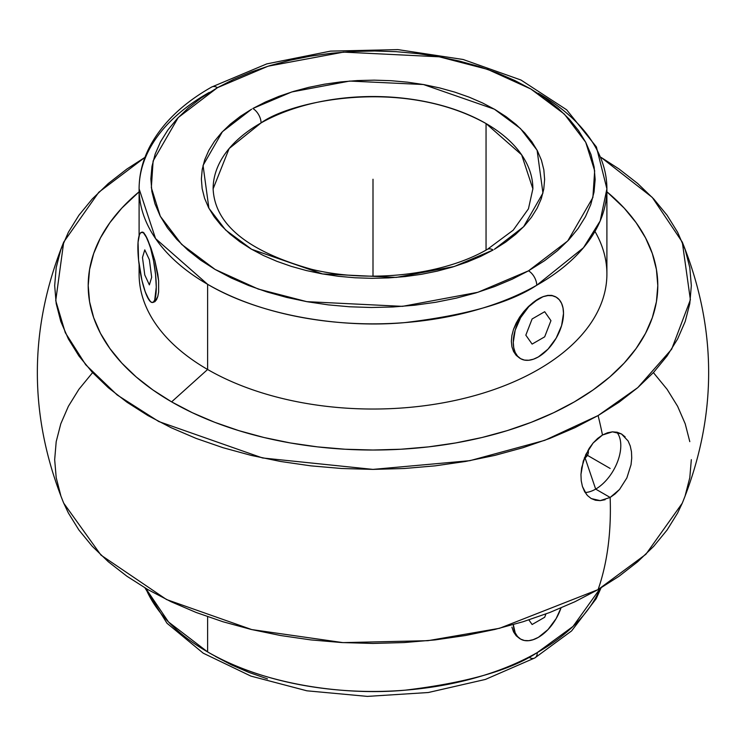 <?xml version="1.0" encoding="UTF-8"?>
<svg xmlns="http://www.w3.org/2000/svg" width="746" height="746" viewBox="0 0 746 746"><rect width="100%" height="100%" fill="white"/><g stroke="black" fill="none" stroke-linecap="round" stroke-linejoin="round"><path stroke-width="1.12" d="M252.838 108.487A11.749 6.714 60.5 0 1 261.063 122.922L229.143 148.547L213.123 188.831A159.877 92.308 180 0 1 261.063 122.922A159.877 92.308 180 0 1 486.047 123.556L486.047 250.096L486.047 123.556C401.385 76.456 289.961 101.521 261.063 122.922A11.749 6.714 -119.5 0 0 252.838 108.487L291.723 91.963L349.734 81.062L423.448 84.531L494.365 109.177L520.41 128.489L537.101 150.226L542.948 193.055L523.58 226.775L494.356 249.304L505.639 242.124L515.645 234.337L524.289 226.029L531.478 217.263L537.157 208.143L541.27 198.744L543.759 189.158L544.627 179.478L543.843 169.799L541.428 160.204L537.4 150.795L531.805 141.656L524.68 132.872L516.111 124.535L506.17 116.73L494.952 109.513L482.569 102.967L469.131 97.157L454.78 92.122L439.646 87.925L423.877 84.606L407.614 82.181L391.025 80.699L374.259 80.148L357.483 80.559L340.857 81.901L324.538 84.177L308.685 87.366L293.448 91.441L278.967 96.346L265.389 102.043L252.838 108.487M213.123 188.831C214.755 224.471 247.653 251.309 311.791 269.353C370.482 283.517 443.432 274.957 487.371 249.35A11.749 6.714 60.5 0 1 493.162 249.985L454.277 266.509L396.266 277.409L322.552 273.941L251.635 249.295L225.59 229.982L208.899 208.246L203.052 165.416L222.42 131.697L251.644 109.168L240.361 116.348L230.355 124.134L221.711 132.443L214.522 141.208L208.843 150.328L204.73 159.728L202.241 169.314L201.373 178.993L202.157 188.673L204.572 198.268L208.6 207.677L214.195 216.816L221.32 225.6L229.889 233.927L239.83 241.741L251.048 248.959L263.431 255.505L276.869 261.314L291.22 266.35L306.354 270.546L322.123 273.866L338.386 276.29L354.975 277.773L371.741 278.323L388.517 277.913L405.143 276.57L421.462 274.295L437.315 271.106L452.552 267.031L467.033 262.126L480.611 256.428L493.162 249.985A11.749 6.714 -119.5 0 0 487.371 249.35L513.22 230.169L528.448 208.815L532.877 188.831L521.631 154.814L486.047 123.556A159.877 92.308 180 0 1 532.877 188.831M529.026 657.319A11.749 6.733 -119.7 0 0 534.845 657.935A11.749 6.733 -119.7 0 0 537.279 652.554L573.049 626.398L600.269 588.342A233.899 135.035 0 0 1 537.279 652.554A11.749 6.733 60.3 0 1 534.845 657.935L571.595 630.92L596.231 598.646L601.043 587.885M538.388 93.343A233.899 135.035 180 0 1 606.899 188.831A233.899 135.035 180 0 1 536.738 285.252A11.749 6.714 -119.5 0 0 528.513 270.817L567.762 240.93L592.883 197.504L594.665 170.759L585.694 142.216L564.34 114.073L530.854 88.998L487.753 69.415L439.226 56.808L343.542 52.117L268.084 66.189L217.487 87.655A11.749 6.714 -119.5 0 0 211.696 87.021A11.749 6.714 60.5 0 1 217.487 87.655L178.238 117.542L153.117 160.968L151.335 187.712L160.306 216.256L181.66 244.399L215.146 269.474L258.247 289.056L306.774 301.654L402.458 306.354L477.916 292.283L528.513 270.817A11.749 6.714 60.5 0 1 536.738 285.252C510.031 302.867 466.017 315.316 404.696 322.617C344.167 328.203 262.834 316.929 207.612 284.31L155.56 238.589L139.101 188.831A233.899 135.035 180 0 1 209.262 92.401M586.682 494.654L582.44 486.532L581.218 480.741L580.957 474.419L581.656 467.761L585.815 454.519L593.117 443.003L602.479 435.011A335.7 193.82 -120 0 0 598.096 415.559L574.942 427.672L549.858 438.415L523.058 447.684L494.822 455.396L465.411 461.476L435.105 465.858L404.201 468.507L373 469.393L341.799 468.507L310.895 465.858L280.589 461.476L251.178 455.396L222.942 447.684L196.142 438.415L171.058 427.672L147.904 415.559L126.932 402.197L108.319 387.706L92.262 372.235L78.899 355.935L68.38 338.954L60.79 321.461L56.202 303.613L54.672 285.606L56.202 267.59L60.79 249.742L68.38 232.248L78.899 215.268L92.262 198.968L108.319 183.497L126.932 169.006L144.957 157.369L98.78 192.263L63.718 242.086L55.736 300.647L65.303 332.707L85.715 364.766L117.206 394.998L158.767 421.537L262.517 457.96L372.963 469.393L469.887 460.674L544.729 440.345L598.096 415.559A335.7 193.82 60 0 1 602.479 435.011L597.63 438.462L593.117 443.003L589.135 448.402L583.288 461.037L580.957 474.419L581.218 480.741L582.44 486.532L584.556 491.53L587.522 495.596L591.196 498.533L595.476 500.24L600.185 500.631L605.118 499.708M621.381 433.911L617.175 432.242L612.457 431.841L607.514 432.764L602.479 435.011L612.457 431.841L621.455 433.948L628.113 440.961L630.239 445.959L631.47 451.759L631.731 458.072L631.032 464.73L626.845 477.962L619.525 489.469L610.144 497.451A335.7 193.82 60 0 1 598.096 589.61L499.568 628.291L427.962 640.683L342.974 642.623L251.728 629.577L166.535 599.542L100.99 555.127L63.718 503.168C28.562 416.137 28.562 329.107 63.718 242.086M207.612 651.911A233.899 135.035 0 0 0 537.279 652.554C510.618 670.244 466.576 682.786 405.143 690.181C344.493 695.859 262.918 684.586 207.612 651.911L207.612 616.69L207.612 651.911A233.899 135.035 0 0 1 145.731 588.342L168.521 621.987L207.612 651.911M511.905 627.144L513.546 631.881L511.905 627.144M516.167 635.732L513.546 631.881L516.167 635.732L519.664 638.539L516.167 635.732M594.963 231.409A233.899 135.035 180 0 1 495.876 388.899A233.899 135.035 180 0 1 207.612 369.484A233.899 135.035 0 0 0 462.511 398.756A233.899 135.035 0 0 0 606.899 273.996L606.899 188.831L600.194 220.909L583.447 247.756L536.738 285.252A233.899 135.035 180 0 1 207.612 284.31L207.612 369.484L171.617 401.87A284.795 164.428 0 0 0 555.658 411.755A284.795 164.428 0 0 0 606.899 191.787L624.169 208.087L636.114 222.681L645.532 237.871L652.321 253.528L656.424 269.483L657.795 285.606L656.424 301.72L652.321 317.684L645.532 333.331L636.114 348.522L624.169 363.115L609.799 376.954L593.154 389.916L574.383 401.87L553.672 412.706L531.227 422.32L507.252 430.61L481.991 437.51L455.675 442.947L428.558 446.873L400.919 449.232L373 450.025L345.081 449.232L317.442 446.873L290.325 442.947L264.009 437.51L238.748 430.61L214.773 422.32L192.328 412.706L171.617 401.87L207.612 369.484A233.899 135.035 180 0 1 139.418 266.965M533.409 302.251L543.256 296.572L547.75 295.388L551.779 295.388L555.201 296.591L551.779 295.388L547.75 295.388L543.256 296.572L538.388 298.894L543.293 296.628L548.002 295.556L552.348 295.724L556.152 297.141L559.276 299.724L561.598 303.408L563.025 308.023L563.51 313.404L561.598 325.61L556.152 338.162L548.002 349.156L538.388 356.914L533.483 359.19L528.774 360.253L524.429 360.085L520.624 358.677L517.5 356.084L515.178 352.41L513.752 347.785L513.267 342.405L515.178 330.208L520.624 317.647L528.774 306.653L538.388 298.894A35.528 20.515 120 0 0 515.178 330.189A35.528 20.515 120 0 0 520.615 358.667A35.528 20.515 120 0 0 538.388 356.914A35.528 20.515 120 0 0 561.607 325.582A35.528 20.515 120 0 0 556.124 297.122A35.528 20.515 120 0 0 538.388 298.894L528.466 306.513L533.409 302.251M523.823 311.53L528.466 306.513L519.654 317.106L523.823 311.53M516.167 323.093L519.654 317.106L513.546 329.247L516.167 323.093M511.905 335.411L513.546 329.247L511.905 335.411L511.346 341.286L511.905 335.411M511.905 346.722L511.346 341.286L511.905 346.722L513.546 351.469L511.905 346.722M516.167 355.31L513.546 351.469L516.167 355.31L519.664 358.117L516.167 355.31M543.228 353.483L538.388 356.914L543.228 353.483M595.672 489.106A35.528 20.515 120 0 0 617.744 461.205A35.528 20.515 120 0 0 616.765 432.148A35.528 20.515 -60 0 1 617.744 461.205A35.528 20.515 -60 0 1 595.672 489.106L585.05 457.83A4.737 2.732 120 0 0 587.96 450.36A4.737 2.732 -60 0 1 585.05 457.83L584.528 457.522L585.05 457.83A4.737 2.732 -60 0 1 584.286 458.175A4.737 2.732 120 0 0 585.05 457.83L595.672 489.106A35.528 20.515 -60 0 1 585.134 492.509A35.528 20.515 120 0 0 595.672 489.106L610.144 497.451L595.672 489.106M682.282 242.086L652.274 197.401L601.043 157.369L619.068 169.006L637.681 183.497L653.738 198.968L667.101 215.268L677.62 232.248L685.21 249.742L689.798 267.59L691.328 285.606L689.798 303.613L685.21 321.461L677.62 338.954L667.101 355.935L653.738 372.235L637.681 387.706L619.068 402.197L598.096 415.559L637.811 387.594L671.661 349.203L690.386 299.761L682.282 242.086C717.438 329.117 717.438 416.137 682.282 503.168L645.896 554.278L598.096 589.61A335.7 193.82 -120 0 0 610.144 497.451L600.185 500.631L591.27 498.58M610.144 497.451L614.993 494.011L619.525 489.469L626.845 477.962L631.032 464.73L631.731 458.072L631.47 451.759L630.239 445.959M625.148 436.895L621.455 433.948M141.88 232.649L142.766 232.118L143.931 232.92L147.074 238.356A35.528 7.507 -98.8 0 0 141.6 232.267A35.528 7.507 -98.8 0 0 138.346 257.64A35.528 7.507 -98.8 0 0 147.074 296.376L148.967 299.678L145.284 291.956L141.964 280.477L138.579 260.168L138.057 242.273L139.427 234.776L140.574 232.845L141.964 232.239L143.558 232.985L147.074 238.356L150.589 248.148L153.573 260.867L155.569 274.575L156.268 287.182L154.72 299.957L153.573 301.888L152.184 302.494L150.589 301.748L147.074 296.376A35.528 7.507 -98.8 0 0 152.557 302.475A35.528 7.507 -98.8 0 0 155.802 277.083A35.528 7.507 -98.8 0 0 147.074 238.356L150.99 248.12L154.888 260.671L158.618 280.748L158.618 292.068L157.807 296.442L156.529 299.678L154.888 301.682L152.995 302.372M139.101 191.787L121.831 208.087L109.886 222.681L100.468 237.871L93.679 253.528L89.576 269.483L88.205 285.606L89.576 301.72L93.679 317.684L100.468 333.331L109.886 348.522L121.831 363.115L136.201 376.954L152.846 389.916L171.617 401.87A284.795 164.428 0 0 1 139.101 191.787M682.394 502.907L677.62 513.006L667.101 529.986L653.738 546.296L637.681 561.757L619.068 576.248L598.096 589.61L574.942 601.724L549.858 612.466L523.058 621.744L494.822 629.447L465.411 635.527L435.105 639.909L404.201 642.558L373 643.444L341.799 642.558L310.895 639.909L280.589 635.527L251.178 629.447L222.942 621.744L196.142 612.466L171.058 601.724L147.904 589.61L126.932 576.248L108.319 561.757L92.262 546.296L78.899 529.986L68.38 513.006L63.615 502.907M60.79 495.512L56.202 477.673L54.672 459.657L56.202 441.641L60.79 423.803L68.38 406.309L78.899 389.319L92.262 373.019M653.738 373.019L667.101 389.319L677.62 406.309L685.21 423.803L689.798 441.641M691.328 459.657L689.798 477.673L685.21 495.512M543.228 633.895L538.388 637.336A35.528 20.515 120 0 1 520.661 639.117A35.528 20.515 120 0 1 513.313 624.626L515.178 632.822L517.5 636.497L520.624 639.089L524.429 640.506L528.774 640.674L533.483 639.602L538.388 637.336L548.002 629.577L556.152 618.583L560.983 607.971A35.528 20.515 120 0 1 538.388 637.336L533.381 639.574M147.074 296.376L145.367 291.9L147.074 296.376M139.101 264.671L139.101 273.996A233.899 135.035 0 0 0 207.612 369.484L207.612 284.31A233.899 135.035 180 0 1 139.101 188.831C139.157 174.322 142.691 160.278 149.713 146.71C162.18 123.249 182.845 103.349 211.696 87.021L266.742 63.904L330.553 51.12L397.879 49.609L463.145 59.493L520.969 80.027L566.652 109.793L596.399 146.934L606.899 188.831M142.766 232.118L145.377 235.037L150.99 248.12L154.888 260.671L157.807 274.22L158.618 280.748L158.618 292.068L157.807 296.442L154.888 301.682M528.513 270.817L512.269 279.153L494.701 286.529L475.957 292.889L456.226 298.148L435.711 302.279L414.58 305.226L393.058 306.97L371.349 307.492L349.65 306.783L328.175 304.853L307.138 301.72L286.716 297.421L267.133 291.994L248.558 285.476L231.167 277.95L215.146 269.474L200.627 260.14L187.759 250.031L176.662 239.242L167.449 227.875L160.204 216.051L154.991 203.863L151.867 191.452L150.851 178.919L151.97 166.386L155.205 153.984L160.521 141.815L167.869 130.009L177.184 118.67L188.365 107.918L201.317 97.838L217.487 87.655L233.731 79.318L251.299 71.942L270.043 65.583L289.774 60.323L310.289 56.192L331.42 53.246L352.942 51.502L374.651 50.98L396.35 51.688L417.825 53.619L438.862 56.752L459.284 61.051L478.867 66.478L497.442 72.996L514.833 80.521L530.854 88.998L545.373 98.332L558.241 108.44L569.338 119.229L578.551 130.597L585.797 142.421L591.009 154.609L594.133 167.02L595.149 179.553L594.03 192.086L590.795 204.488L585.479 216.657L578.131 228.463L568.816 239.802L557.635 250.553L544.683 260.634L528.513 270.817M267.497 678.888L248.884 672.388L231.465 664.872L215.389 656.405M373 179.236L373 276.169M585.852 454.426L610.144 468.451M544.673 311.716L532.112 318.971L525.827 335.159L532.112 344.092L544.673 336.838L550.949 320.649L544.673 311.716M149.377 259.757L144.78 249.854L142.477 257.463L144.78 274.976L149.377 284.888L151.671 277.279L149.377 259.757M545.951 613.949L544.673 617.259L532.112 624.514L528.867 619.898M520.624 358.677L519.664 358.117M152.51 302.484L153.415 302.335M141.647 232.258L142.551 232.118M556.152 297.132L555.192 296.582M520.624 639.089L519.664 638.539M139.101 235.727L139.101 188.831M144.957 587.885L167.011 623.274L203.22 653.179L250.898 676.1L306.886 690.805L367.386 696.391L428.288 692.521L485.385 679.438L534.835 657.935"/></g></svg>
